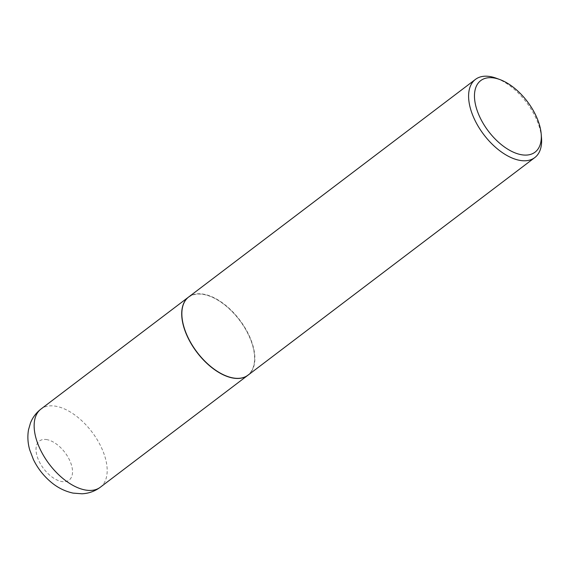 <?xml version="1.0" encoding="UTF-8"?>
<svg xmlns="http://www.w3.org/2000/svg" width="570" height="570" viewBox="0 0 570 570"><rect width="100%" height="100%" fill="white"/><g stroke="black" fill="none" stroke-linecap="round" stroke-linejoin="round"><path stroke-width="0.43" stroke-dasharray="2.85 2.14" d="M247.964 375.21A49.077 26.726 52.8 0 0 246.717 331.12A49.077 26.726 52.8 0 0 204.003 294.377A49.077 26.726 52.8 0 0 188.634 297.013M227.01 376.25A48.87 26.619 52.8 0 0 251.719 342.72A48.87 26.619 52.8 0 0 209.553 296.115A48.87 26.619 52.8 0 0 181.987 316.913M248.028 375.16A49.077 26.726 52.8 0 0 251.997 342.641A49.077 26.726 52.8 0 0 222.421 302.834A49.077 26.726 52.8 0 0 188.706 296.963M541.5 137.733A49.077 26.726 52.8 0 0 538.743 125.072A49.077 26.726 52.8 0 0 496.385 78.268M100.327 487.229A49.077 26.726 52.8 0 0 99.187 443.154A49.077 26.726 52.8 0 0 56.437 406.339A49.077 26.726 52.8 0 0 40.997 409.032M47.153 439.677A24.538 13.367 52.8 0 0 37.456 457.282A24.538 13.367 52.8 0 0 61.382 481.465A24.538 13.367 52.8 0 0 71.086 463.859A24.538 13.367 52.8 0 0 47.153 439.677"/><path stroke-width="0.85" d="M188.634 297.013A49.077 26.726 52.8 0 0 188.563 297.07A49.077 26.726 52.8 0 0 189.703 341.138A49.077 26.726 52.8 0 0 232.453 377.953A49.077 26.726 52.8 0 0 247.893 375.26A49.077 26.726 52.8 0 0 247.964 375.21M181.987 316.913A48.87 26.619 52.8 0 0 181.994 317.006A48.87 26.619 52.8 0 0 184.737 329.617A48.87 26.619 52.8 0 0 226.924 376.214A48.87 26.619 52.8 0 0 227.01 376.25M499.897 79.565L496.385 78.268A49.077 26.726 52.8 0 0 475.451 79.394L188.706 296.963A49.077 26.726 52.8 0 0 181.98 316.82A49.077 26.726 52.8 0 0 184.737 329.481A49.077 26.726 52.8 0 0 227.095 376.286A49.077 26.726 52.8 0 0 248.028 375.16L534.781 157.591A49.077 26.726 52.8 0 0 541.5 137.733L541.194 133.993A44.923 24.467 52.8 0 0 538.671 122.408A44.923 24.467 52.8 0 0 499.897 79.565A44.923 24.467 52.8 0 0 477.104 110.359A44.923 24.467 52.8 0 0 515.907 153.209A44.923 24.467 52.8 0 0 541.194 133.993M475.451 79.394A49.077 26.726 52.8 0 0 471.483 111.912A49.077 26.726 52.8 0 0 501.059 151.713A49.077 26.726 52.8 0 0 534.781 157.591M100.327 487.229C94.855 491.276 88.742 493.463 81.98 493.784L73.067 493.107C61.76 490.628 54.214 485.006 49.54 480.845C42.771 474.81 37.399 467.714 33.423 459.57L29.761 450.008C27.788 443.275 27.367 436.542 28.5 429.83L30.509 422.855C32.747 417.311 36.245 412.709 40.997 409.032A49.077 26.726 52.8 0 0 42.137 453.107A49.077 26.726 52.8 0 0 84.887 489.922A49.077 26.726 52.8 0 0 100.327 487.229L247.893 375.26M40.997 409.032L188.563 297.07"/></g></svg>
